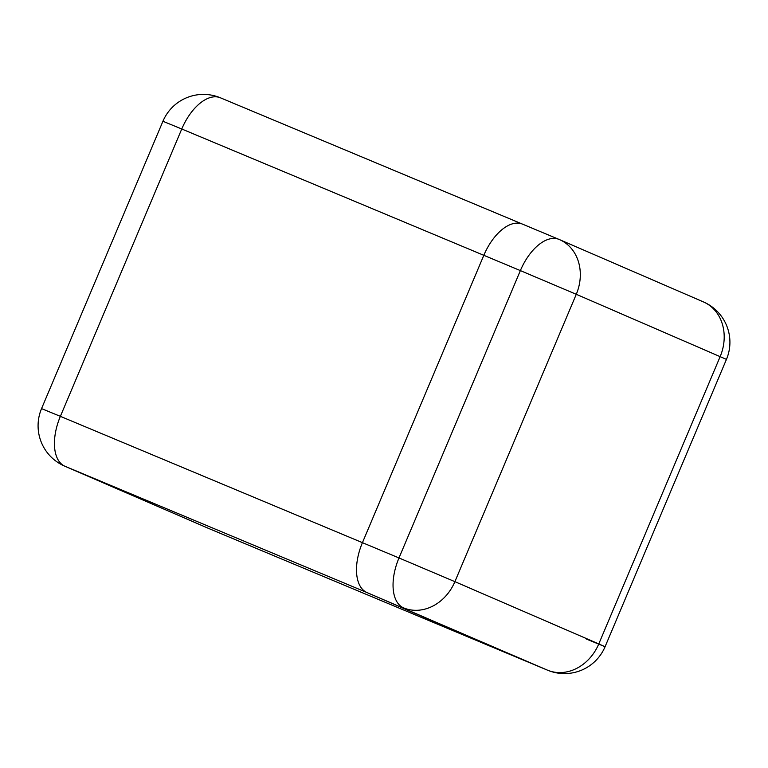 <?xml version="1.0" encoding="UTF-8"?>
<svg xmlns="http://www.w3.org/2000/svg" width="768" height="768" viewBox="0 0 768 768"><rect width="100%" height="100%" fill="white"/><g stroke="black" fill="none" stroke-linecap="round" stroke-linejoin="round"><path stroke-width="1.15" d="M367.008 592.57L510.883 654.854A43.987 23.635 112.7 0 0 511.027 654.912A43.987 23.635 -67.3 0 1 510.883 654.854L367.008 592.57A43.987 23.635 -67.3 0 1 362.429 542.669A43.987 23.635 112.7 0 0 367.008 592.57L64.944 466.253L208.829 528.528L510.883 654.854L547.44 670.138L367.008 592.57M483.821 255.312L362.429 542.669L483.821 255.312A43.987 23.635 -67.3 0 1 522.48 224.122A43.987 23.635 112.7 0 0 483.821 255.312L181.757 128.995L60.374 416.342L398.986 557.952L520.368 270.595L483.821 255.312M522.624 224.179A43.987 23.635 112.7 0 0 522.48 224.122A43.987 23.635 -67.3 0 1 522.624 224.179L558.883 239.347M511.181 654.97A43.987 23.635 -67.3 0 1 511.027 654.912L208.973 528.595A43.987 23.635 -67.3 0 1 208.829 528.528A43.987 37.094 -66.6 0 1 208.474 528.384A43.987 43.987 0 0 0 208.973 528.595A43.987 23.635 -67.3 0 0 209.117 528.653M547.93 670.339A43.987 23.635 112.7 0 1 547.584 670.195A43.987 23.635 112.7 0 1 547.44 670.138A43.987 37.094 113.4 0 0 598.781 643.93L605.069 646.733L726.451 359.386L576.278 294.298L454.896 581.654L598.781 643.93L720.163 356.582A43.987 37.094 -66.6 0 0 703.411 301.901L559.526 239.616A43.987 37.094 113.4 0 0 559.171 239.472A43.987 23.635 112.7 0 0 559.027 239.405L220.416 97.805A43.987 43.987 0 0 0 162.931 121.267L181.757 128.995A43.987 23.635 -67.3 0 1 220.416 97.805A43.987 23.635 -67.3 0 1 220.56 97.862L522.326 224.064M64.944 466.253A43.987 23.635 -67.3 0 1 60.374 416.342L41.549 408.614A43.987 43.987 0 0 0 64.589 466.099A43.987 37.094 -66.6 0 0 64.944 466.253M403.555 607.862A43.987 37.094 -66.6 0 0 454.896 581.654L398.986 557.952A43.987 23.635 112.7 0 0 403.555 607.862M511.027 654.912L547.584 670.195A43.987 43.987 0 0 0 605.069 646.733L586.243 639.005M520.368 270.595L576.278 294.298A43.987 37.094 113.4 0 0 559.526 239.616A43.987 43.987 0 0 0 559.027 239.405A43.987 23.635 112.7 0 0 520.368 270.595M64.589 466.099L208.474 528.384M162.931 121.267L41.549 408.614M726.451 359.386A43.987 43.987 0 0 0 703.411 301.901"/></g></svg>
